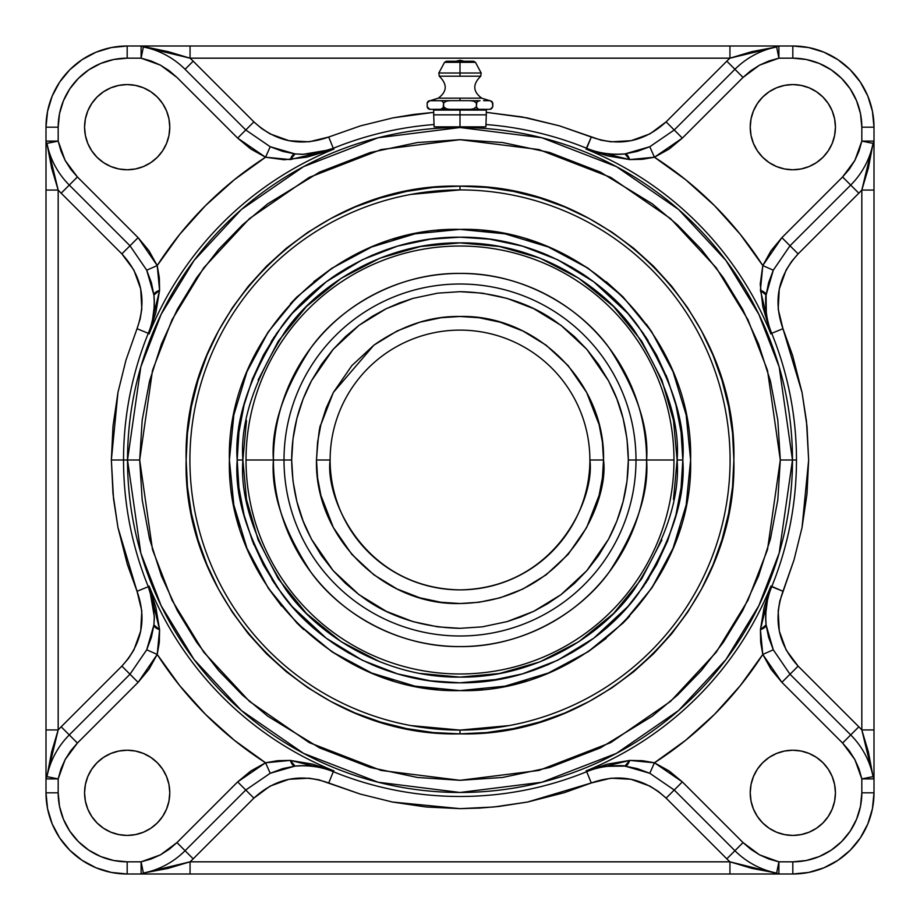 <?xml version="1.0" encoding="UTF-8"?>
<svg xmlns="http://www.w3.org/2000/svg" width="920" height="920" viewBox="0 0 920 920"><rect width="100%" height="100%" fill="white"/><g stroke="black" fill="none" stroke-linecap="round" stroke-linejoin="round"><path stroke-width="1.38" d="M835.429 792.821A42.596 42.596 0 0 1 792.821 835.429A42.596 42.596 0 0 1 750.225 792.821A42.596 42.596 0 0 1 792.821 750.225A42.596 42.596 0 0 1 835.429 792.821L834.601 801.136L832.186 809.129L828.241 816.488L822.951 822.951L816.488 828.241L809.129 832.186L801.136 834.601L792.821 835.429L784.507 834.601L776.526 832.186L769.154 828.241L762.703 822.951L757.401 816.488L753.468 809.129L751.042 801.136L750.225 792.821L751.042 784.507L753.468 776.526L757.401 769.154L762.703 762.703L769.154 757.401L776.526 753.468L784.507 751.042L792.821 750.225L801.136 751.042L809.129 753.468L816.488 757.401L822.951 762.703L828.241 769.154L832.186 776.526L834.601 784.507L835.429 792.821M835.429 127.178A42.596 42.596 0 0 1 792.821 169.774A42.596 42.596 0 0 1 750.225 127.178A42.596 42.596 0 0 1 792.821 84.571A42.596 42.596 0 0 1 835.429 127.178L834.601 135.493L832.186 143.474L828.241 150.845L822.951 157.297L816.488 162.598L809.129 166.531L801.136 168.958L792.821 169.774L784.507 168.958L776.526 166.531L769.154 162.598L762.703 157.297L757.401 150.845L753.468 143.474L751.042 135.493L750.225 127.178L751.042 118.864L753.468 110.871L757.401 103.511L762.703 97.048L769.154 91.758L776.526 87.814L784.507 85.399L792.821 84.571L801.136 85.399L809.129 87.814L816.488 91.758L822.951 97.048L828.241 103.511L832.186 110.871L834.601 118.864L835.429 127.178M169.774 792.821A42.596 42.596 0 0 1 127.178 835.429A42.596 42.596 0 0 1 84.571 792.821A42.596 42.596 0 0 1 127.178 750.225A42.596 42.596 0 0 1 169.774 792.821L168.958 801.136L166.531 809.129L162.598 816.488L157.297 822.951L150.845 828.241L143.474 832.186L135.493 834.601L127.178 835.429L118.864 834.601L110.871 832.186L103.511 828.241L97.048 822.951L91.758 816.488L87.814 809.129L85.399 801.136L84.571 792.821L85.399 784.507L87.814 776.526L91.758 769.154L97.048 762.703L103.511 757.401L110.871 753.468L118.864 751.042L127.178 750.225L135.493 751.042L143.474 753.468L150.845 757.401L157.297 762.703L162.598 769.154L166.531 776.526L168.958 784.507L169.774 792.821L168.958 784.507M169.774 127.178A42.596 42.596 0 0 1 127.178 169.774A42.596 42.596 0 0 1 84.571 127.178A42.596 42.596 0 0 1 127.178 84.571A42.596 42.596 0 0 1 169.774 127.178L168.958 135.493L166.531 143.474L162.598 150.845L157.297 157.297L150.845 162.598L143.474 166.531L135.493 168.958L127.178 169.774L118.864 168.958L110.871 166.531L103.511 162.598L97.048 157.297L91.758 150.845L87.814 143.474L85.399 135.493L84.571 127.178L85.399 118.864L87.814 110.871L91.758 103.511L97.048 97.048L103.511 91.758L110.871 87.814L118.864 85.399L127.178 84.571L135.493 85.399L143.474 87.814L150.845 91.758L157.297 97.048L162.598 103.511L166.531 110.871L168.958 118.864L169.774 127.178L168.958 118.864M154.273 617.274L153.916 624.898L151.386 637.307L146.717 649.796L157.216 654.431L159.585 629.694A12.178 4.945 -174 0 1 153.916 624.898L146.717 649.796L129.984 674.233L69.287 734.931A81.868 81.868 0 0 0 46.92 776.618L51.646 751.858L58.178 729.939L58.178 190.06A93.357 93.357 0 0 0 61.168 193.189A93.357 93.357 0 0 1 58.178 190.06L51.635 168.107L46.92 143.382A81.868 81.868 0 0 0 69.287 185.07L61.168 193.189L121.865 253.885L133.871 270.031L140.714 288.96L141.806 309.062L140.15 319.033L137.023 328.716L148.292 333.293A336.467 336.467 0 0 0 123.533 460L111.354 460L117.955 392.495L125.959 360.145L137.023 328.716C146.947 300.667 141.887 275.736 121.865 253.885L61.168 193.189L69.287 185.07L129.984 245.766L138.103 237.659L77.406 176.951L69.287 185.07L77.406 176.951L65.147 160.448L60.95 151.041L58.178 141.105L46.92 143.382A81.868 81.868 0 0 0 69.287 185.07L129.984 245.766L146.717 270.204L153.916 295.101C155.227 309.2 153.605 322.161 149.074 333.971L148.292 333.293A336.467 336.467 0 0 0 123.533 460L127.523 460A332.476 332.476 0 0 1 460 127.523A332.476 332.476 0 0 1 792.476 460L796.467 460A336.467 336.467 0 0 0 771.707 333.293L770.925 333.971A335.49 335.49 0 0 0 586.028 149.074L586.707 148.292A336.467 336.467 0 0 0 485.967 124.534A336.467 336.467 0 0 1 586.707 148.292C598.264 153.123 610.995 154.997 624.898 153.916C610.799 155.227 597.839 153.605 586.028 149.074L629.694 159.585L624.898 153.916A12.178 4.945 84 0 1 629.694 159.585L654.431 157.216L649.796 146.717L624.898 153.916L614.537 154.399L604.589 153.674L586.028 149.074L591.284 137.023C619.332 146.947 644.264 141.887 666.115 121.865L726.811 61.168L734.931 69.287L674.233 129.984L682.341 138.103L743.049 77.406L734.931 69.287L743.049 77.406L759.552 65.147L768.959 60.95L778.895 58.178L776.618 46.92A81.868 81.868 0 0 0 734.931 69.287L674.233 129.984L649.796 146.717L654.431 157.216L682.341 138.103L666.115 121.865L674.233 129.984L649.796 146.717L637.226 151.409L624.898 153.916C610.995 154.997 598.264 153.123 586.707 148.292L591.284 137.023L559.555 125.867L600.967 140.15L610.938 141.806L631.039 140.714L649.969 133.871L666.115 121.865L726.811 61.168A93.357 93.357 0 0 1 729.939 58.178L751.893 51.635L776.618 46.92A81.868 81.868 0 0 0 734.931 69.287L726.811 61.168A93.357 93.357 0 0 1 729.939 58.178L776.618 46.92L778.895 58.178L759.552 65.147L750.8 70.702L743.049 77.406L682.341 138.103L669.277 148.959L654.431 157.216A359.835 359.835 0 0 1 762.783 265.57L760.414 290.306L770.925 333.971L766.337 315.479L766.084 295.101C765.026 309.12 766.9 321.85 771.707 333.293L770.925 333.971C767.889 324.541 766.36 318.377 766.337 315.479C765.52 302.45 765.44 295.653 766.084 295.101L760.414 290.306A12.178 4.945 6 0 1 766.084 295.101L773.283 270.204L762.783 265.57L760.231 284.176L762.818 306.774L770.925 333.971A335.49 335.49 0 0 0 586.028 149.074L607.51 155.882L629.694 159.585L642.263 159.333L654.431 157.216L685.733 179.78L714.438 205.562L740.22 234.266L762.783 265.57L773.283 270.204L790.015 245.766L798.134 253.885C778.078 275.862 773.03 300.794 782.977 328.716L802.044 392.495L806.989 426.086L808.645 460L802.044 527.505L794.04 559.854L782.977 591.284C773.053 619.332 778.113 644.264 798.134 666.115L858.831 726.811L850.712 734.931L790.015 674.233L798.134 666.115L790.015 674.233L773.283 649.796L766.084 624.898L765.601 614.537L768.108 595.125L770.925 586.028L771.707 586.707C766.877 598.264 765.003 610.995 766.084 624.898C764.773 610.799 766.394 597.839 770.925 586.028L760.414 629.694L766.084 624.898A12.178 4.945 174 0 1 760.414 629.694L762.783 654.431L773.283 649.796L768.591 637.226L766.084 624.898C765.003 610.995 766.877 598.264 771.707 586.707A336.467 336.467 0 0 0 796.467 460L792.476 460L779.171 366.907L758.85 314.306L725.983 260.521L678.615 209.507L616.457 166.646L541.834 137.758L460 127.523L378.166 137.758L303.542 166.646L241.385 209.507L194.017 260.521L161.149 314.306L140.829 366.907L127.523 460L139.69 460L152.513 370.311L172.086 319.642L203.757 267.812L249.389 218.672L309.269 177.376L381.156 149.546L460 139.69L538.844 149.546L610.731 177.376L670.611 218.672L716.243 267.812L747.914 319.642L767.487 370.311L780.309 460L792.476 460L780.309 460L777.814 499.882L770.454 538.844L758.551 576.035L742.624 610.731L723.315 642.379L701.327 670.611L677.384 695.244L652.188 716.243L600.357 747.914L549.688 767.487L502.515 777.469L460 780.309L417.484 777.469L370.311 767.487L319.642 747.914L267.812 716.243L242.615 695.244L218.672 670.611L196.684 642.379L177.376 610.731L161.448 576.035L149.546 538.844L142.186 499.882L139.69 460L142.186 420.118L149.546 381.156L161.448 343.965L177.376 309.269L196.684 277.621L218.672 249.389L242.615 224.756L267.812 203.757L319.642 172.086L370.311 152.513L417.484 142.531L460 139.69L502.515 142.531L549.688 152.513L600.357 172.086L652.188 203.757L677.384 224.756L701.327 249.389L723.315 277.621L742.624 309.269L758.551 343.965L770.454 381.156L777.814 420.118L780.309 460L767.487 549.688L747.914 600.357L716.243 652.188L670.611 701.327L610.731 742.624L538.844 770.454L460 780.309L381.156 770.454L309.269 742.624L249.389 701.327L203.757 652.188L172.086 600.357L152.513 549.688L139.69 460L127.523 460L140.829 553.092L161.149 605.693L194.017 659.479L241.385 710.493L303.542 753.353L378.166 782.241L460 792.476L541.834 782.241L616.457 753.353L678.615 710.493L725.983 659.479L758.85 605.693L779.171 553.092L792.476 460A332.476 332.476 0 0 1 460 792.476A332.476 332.476 0 0 1 127.523 460L123.533 460A336.467 336.467 0 0 0 148.292 586.707L149.074 586.028L153.203 601.438L154.273 617.274L152.72 601.484L148.292 586.707L149.074 586.028L154.387 617.147L153.916 624.898L154.387 617.147L153.916 624.898L159.585 629.694L149.074 586.028A335.49 335.49 0 0 0 333.971 770.925L333.293 771.707C321.735 766.877 309.005 765.003 295.101 766.084L305.463 765.601L315.41 766.325L324.875 768.108L333.971 770.925L333.293 771.707A336.467 336.467 0 0 0 586.707 771.707L586.028 770.925C595.458 767.889 601.622 766.36 604.52 766.337C617.55 765.52 624.346 765.44 624.898 766.084L629.694 760.414L586.028 770.925L604.52 766.337L624.898 766.084C610.88 765.026 598.149 766.9 586.707 771.707L586.028 770.925A335.49 335.49 0 0 0 770.925 586.028L782.977 591.284L771.707 586.707A336.467 336.467 0 0 0 771.707 333.293L782.977 328.716L771.707 333.293C766.9 321.85 765.026 309.12 766.084 295.101L768.614 282.693L773.283 270.204L790.015 245.766L850.712 185.07L858.831 193.189L798.134 253.885L781.896 237.659L762.783 265.57L771.04 250.723L781.896 237.659L790.015 245.766L850.712 185.07L842.593 176.951L781.896 237.659L842.593 176.951L850.712 185.07A81.868 81.868 0 0 0 873.08 143.382L861.821 141.105L854.852 160.448L849.332 169.153L842.593 176.951L854.852 160.448L859.073 150.983L861.821 141.105L873.08 143.382L874 141.105L861.821 141.105L861.821 127.178L860.499 113.712L856.566 100.774L850.195 88.837L841.616 78.384L831.162 69.805L819.225 63.434L806.288 59.501L792.821 58.178L778.895 58.178L778.895 46L776.618 46.92L778.895 46L729.939 46L729.939 58.178L729.939 46L141.105 46L141.105 58.178L160.448 65.147L169.153 70.668L176.951 77.406L237.659 138.103L265.57 157.216L290.306 159.585L333.971 149.074A335.49 335.49 0 0 0 149.074 333.971L159.585 290.306L153.916 295.101A12.178 4.945 -6 0 1 159.585 290.306L157.216 265.57L146.717 270.204L157.216 265.57L138.103 237.659L121.865 253.885L129.984 245.766L146.717 270.204L151.409 282.773L153.916 295.101L154.399 305.463L151.892 324.875L149.074 333.971L148.292 333.293C153.123 321.735 154.997 309.005 153.916 295.101C154.997 309.005 153.123 321.735 148.292 333.293L137.023 328.716L125.959 360.145L117.955 392.495L113.01 426.086L111.354 460L123.533 460A336.467 336.467 0 0 0 148.292 586.707L137.023 591.284L117.955 527.505L113.01 493.913L111.354 460L113.516 498.743L117.955 527.505L127.351 564.409L137.023 591.284L148.292 586.707L152.628 601.024M318.975 152.628L333.293 148.292A336.467 336.467 0 0 1 434.033 124.534A336.467 336.467 0 0 0 333.293 148.292L333.971 149.074L318.561 153.203L302.726 154.273L318.516 152.72L333.293 148.292L333.971 149.074L302.853 154.387L295.101 153.916L302.853 154.387L295.101 153.916L290.306 159.585A12.178 4.945 -84 0 1 295.101 153.916L270.204 146.717L265.57 157.216L284.176 159.769L306.774 157.182L333.971 149.074A335.49 335.49 0 0 0 149.074 333.971L155.882 312.49L159.585 290.306L159.333 277.736L157.216 265.57A359.835 359.835 0 0 1 265.57 157.216L270.204 146.717L245.766 129.984L253.885 121.865C275.862 141.921 300.794 146.97 328.716 137.023L360.433 125.879L393.173 117.829L413.839 114.425L433.699 112.355L393.173 117.829L360.433 125.879L328.716 137.023L333.293 148.292L328.716 137.023L309.178 141.795L289.075 140.737L270.123 133.917L261.59 128.512L253.885 121.865L245.766 129.984L185.07 69.287L193.189 61.168L253.885 121.865L193.189 61.168L185.07 69.287A81.868 81.868 0 0 0 143.382 46.92L141.105 58.178L143.382 46.92L141.105 46L127.178 46L127.178 58.178L113.712 59.501L100.774 63.434L88.837 69.805L78.384 78.384L69.805 88.837L63.434 100.774L59.501 113.712L58.178 127.178L58.178 141.105L65.147 160.448L70.702 169.199L77.406 176.951L138.103 237.659L148.959 250.723L157.216 265.57L179.78 234.266L205.562 205.562L234.266 179.78L265.57 157.216L250.723 148.959L237.659 138.103L245.766 129.984L237.659 138.103L176.951 77.406L160.448 65.147L150.983 60.927L141.105 58.178L127.178 58.178L141.105 58.178L141.105 46L168.142 51.646L190.06 58.178A93.357 93.357 0 0 1 193.189 61.168A93.357 93.357 0 0 0 190.06 58.178L729.939 58.178L190.06 58.178L190.06 46L190.06 58.178L143.382 46.92A81.868 81.868 0 0 1 185.07 69.287L245.766 129.984L270.204 146.717L282.693 151.386L295.101 153.916L302.726 154.273M485.886 126.834L434.113 126.845M478.365 127.029L485.875 126.879L486.3 114.839L460 114.839L460 126.787L460 114.839L486.3 114.839L486.3 110.09L460 110.09L460 114.839L460 110.09L433.699 110.09L432.929 109.319M460 109.319L460 110.09L460 109.319M410.849 194.419L460 189.911A270.089 270.089 0 0 0 189.911 460A270.089 270.089 0 0 0 460 730.089L460 733.861C313.662 737.61 182.39 606.337 186.139 460C182.39 313.662 313.662 182.39 460 186.139L460 189.911A270.089 270.089 0 0 1 730.089 460A270.089 270.089 0 0 1 460 730.089A270.089 270.089 0 0 1 189.911 460A270.089 270.089 0 0 1 460 189.911L460 186.139C606.337 182.39 737.61 313.662 733.861 460C737.61 606.337 606.337 737.61 460 733.861L460 730.089L410.849 725.581M589.881 460A129.881 129.881 0 0 1 460 589.881A129.881 129.881 0 0 1 330.119 460A129.881 129.881 0 0 1 460 330.119A129.881 129.881 0 0 1 589.881 460L603.531 460C605.498 383.306 536.693 314.502 460 316.468C430.502 315.997 401.798 325.565 373.876 345.172L333.35 392.46L326.14 408.181L320.884 424.672C319.596 425.362 318.124 437.138 316.468 460L330.119 460L316.468 460L317.584 477.871L320.884 495.328L333.35 527.539L351.854 554.38L373.876 574.827L397.106 589.019L419.808 597.793L440.944 602.266L460 603.531L479.055 602.266L500.192 597.793L522.893 589.019L546.123 574.827L568.146 554.38L586.649 527.539L599.115 495.328L602.416 477.871L603.531 460L602.416 442.129L599.115 424.672L586.649 392.46L568.146 365.619L546.123 345.172L522.893 330.981L500.192 322.207L479.055 317.733L460 316.468L440.944 317.733L419.808 322.207L397.106 330.981L373.876 345.172L351.854 365.619L333.35 392.46L320.884 424.672L317.584 442.129L316.468 460C314.502 536.693 383.306 605.498 460 603.531C566.237 601.577 609.304 501.986 603.531 460L589.881 460C595.102 497.996 556.128 588.11 460 589.881C363.872 588.11 324.898 497.996 330.119 460A129.881 129.881 0 0 1 460 330.119A129.881 129.881 0 0 1 589.881 460M483.529 100.648L490.279 100.705L492.349 101.97L492.809 106.697L491.51 108.755L489.831 109.319L479.377 109.319L477.698 108.755L479.377 109.319L477.698 108.755L476.399 106.697L473.8 108.755L470.453 109.319L449.546 109.319L446.188 108.755L443.601 106.697L442.301 108.755L440.622 109.319L429.72 109.319A3.105 3.105 0 0 1 427.294 107.168A3.105 3.105 0 0 0 429.72 109.319L427.19 106.697L427.19 103.028L429.72 100.705A2.921 2.921 0 0 0 427.328 102.557A2.921 2.921 0 0 1 429.72 100.705L431.376 100.705M438.276 98.164L460 98.164L460 100.636L440.622 100.705L442.267 101.177L443.601 103.028L446.257 101.177L449.546 100.705L430.146 100.705L438.276 98.164C447.178 91.586 447.499 84.272 439.254 76.199L480.746 76.199C472.5 84.272 472.822 91.586 481.723 98.164L438.276 98.164C447.178 91.586 447.499 84.272 439.254 76.199L460 76.199L460 73.013L460 76.199L480.746 76.199L481.171 73.013L460 73.013L481.171 73.013L475.467 62.33L460 62.33L460 73.013L460 62.33L475.467 62.33L473.662 61.249L460 61.249L460 62.33L460 61.249L446.338 61.249L470.016 61.249M433.113 100.671L460 100.636L460 98.164L481.723 98.164C472.822 91.586 472.5 84.272 480.746 76.199M433.216 100.659L434.194 100.648M434.32 100.648L440.622 100.705L442.267 101.177L443.601 103.028L446.257 101.177M435.482 100.636L436.114 100.636M291.674 460C291.789 431.986 298.391 405.582 311.478 380.788L321.528 364.285L332.948 349.577L345.46 336.639L359.007 325.335L372.347 316.296L385.917 308.855L399.337 302.979L412.873 298.402L437.655 293.158L460 291.674C528.367 293.135 562.166 327.727 560.993 325.335L574.54 336.651L586.822 349.324L598.575 364.435L608.522 380.788C608.431 382.099 627.601 409.768 628.325 460L635.996 460A175.996 175.996 0 0 0 460 284.004A175.996 175.996 0 0 0 284.004 460L291.674 460L284.004 460A175.996 175.996 0 0 1 460 284.004A175.996 175.996 0 0 1 635.996 460L646.587 460C649.071 427.57 636.64 390.252 609.27 348.047C580.635 307.981 523.342 272.676 460 273.412C396.658 272.676 339.365 307.981 310.73 348.047C283.36 390.252 270.928 427.57 273.412 460L284.004 460L273.412 460A186.587 186.587 0 0 1 460 273.412A186.587 186.587 0 0 1 646.587 460L673.981 460A213.98 213.98 0 0 0 460 246.019A213.98 213.98 0 0 0 246.019 460L273.412 460L246.019 460A213.98 213.98 0 0 1 460 246.019A213.98 213.98 0 0 1 673.981 460A213.98 213.98 0 0 1 460 673.981A213.98 213.98 0 0 1 246.019 460A213.98 213.98 0 0 0 460 673.981A213.98 213.98 0 0 0 673.981 460L646.587 460A186.587 186.587 0 0 1 460 646.587A186.587 186.587 0 0 1 273.412 460C270.928 492.43 283.36 529.747 310.73 571.952C339.365 612.019 396.658 647.323 460 646.587C523.342 647.323 580.635 612.019 609.27 571.952C636.64 529.747 649.071 492.43 646.587 460L635.996 460A175.996 175.996 0 0 1 460 635.996A175.996 175.996 0 0 1 284.004 460A175.996 175.996 0 0 0 460 635.996A175.996 175.996 0 0 0 635.996 460L628.325 460C628.21 488.014 621.609 514.418 608.522 539.212L598.471 555.714L587.052 570.423L574.54 583.36L560.993 594.665L547.653 603.704L534.083 611.144L520.662 617.021L507.127 621.598L482.344 626.842L460 628.325C391.632 626.865 357.834 592.273 359.007 594.665L345.46 583.349L333.178 570.676L321.425 555.565L311.478 539.212C311.57 537.901 292.399 510.232 291.674 460L292.986 439.035L296.849 418.565L303.105 399.015L311.478 380.788L333.178 349.324L359.007 325.335L386.239 308.695L412.873 298.402L437.655 293.158L460 291.674L482.344 293.158L507.127 298.402L533.761 308.695L560.993 325.335L586.822 349.324L608.522 380.788L616.894 399.015L623.15 418.565L627.014 439.035L628.325 460L627.014 480.964L623.15 501.434L616.894 520.984L608.522 539.212L586.822 570.676L560.993 594.665L533.761 611.306L507.127 621.598L482.344 626.842L460 628.325L437.655 626.842L412.873 621.598L386.239 611.306L359.007 594.665L333.178 570.676L311.478 539.212L303.105 520.984L296.849 501.434L292.986 480.964L291.674 460M229.39 460C226.239 336.777 336.777 226.239 460 229.39C583.222 226.239 693.76 336.777 690.609 460L686.17 504.988L673.049 548.251L651.74 588.121L623.058 623.058L588.121 651.74L548.251 673.049L504.988 686.17L460 690.609L415.012 686.17L371.749 673.049L331.878 651.74L296.941 623.058L268.26 588.121L246.951 548.251L233.829 504.988L229.39 460L233.829 415.012L246.951 371.749L268.26 331.878L296.941 296.941L331.878 268.26L371.749 246.951L415.012 233.829L460 229.39L504.988 233.829L548.251 246.951L588.121 268.26L623.058 296.941L651.74 331.878L673.049 371.749L686.17 415.012L690.609 460C693.76 583.222 583.222 693.76 460 690.609C336.777 693.76 226.239 583.222 229.39 460L233.829 415.012M467.463 61.249L466.336 61.249M673.497 499.502L677.12 460L673.497 420.497L661.871 380.075L641.723 341.193L613.525 306.475L578.806 278.277L539.925 258.129L499.502 246.502L460 242.88C533.703 242.017 600.38 283.095 633.696 329.728C665.539 378.833 680.018 422.257 677.12 460L682.812 460C685.791 421.268 670.933 376.705 638.25 326.312C604.06 278.461 535.635 236.302 460 237.187C384.364 236.302 315.94 278.461 281.75 326.312C249.067 376.705 234.209 421.268 237.187 460L242.88 460C239.982 422.257 254.46 378.833 286.304 329.728C319.619 283.095 386.296 242.017 460 242.88L420.497 246.502L380.075 258.129L341.193 278.277L306.475 306.475L278.277 341.193L258.129 380.075M466.785 61.249L470.43 61.249M246.502 420.497L242.88 460L246.502 499.502L258.129 539.925L278.277 578.806L306.475 613.525L341.193 641.723L380.075 661.871M420.497 673.497L460 677.12L499.502 673.497L539.925 661.871L578.806 641.723L613.525 613.525L641.723 578.806L661.871 539.925M682.812 460L677.12 460C680.018 497.743 665.539 541.167 633.696 590.272C600.38 636.904 533.703 677.982 460 677.12C386.296 677.982 319.619 636.904 286.304 590.272C254.46 541.167 239.982 497.743 242.88 460L237.187 460C234.209 498.732 249.067 543.294 281.75 593.688C315.94 641.539 384.364 683.698 460 682.812C535.635 683.698 604.06 641.539 638.25 593.688C670.933 543.294 685.791 498.732 682.812 460L681.076 432.262L675.958 405.156L667.678 379.281L656.604 355.143L643.172 333.132L627.877 313.49L593.688 281.75L557.635 259.716L522.387 246.1L489.578 239.154L460 237.187L430.422 239.154L397.612 246.1L362.365 259.716L326.312 281.75L292.123 313.49L276.828 333.132L263.396 355.143L252.321 379.281L244.041 405.156L238.924 432.262L237.187 460L238.924 487.738L244.041 514.843L252.321 540.718L263.396 564.857L276.828 586.868L292.123 606.51L326.312 638.25L362.365 660.284L397.612 673.9L430.422 680.846L460 682.812L489.578 680.846L522.387 673.9L557.635 660.284L593.688 638.25L627.877 606.51L643.172 586.868L656.604 564.857L667.678 540.718L675.958 514.843L681.076 487.738L682.812 460M473.662 61.249L449.983 61.249M464.91 61.249L468.349 61.249M439.254 76.199L438.828 73.013L460 73.013L438.828 73.013L444.532 62.33L460 62.33L444.532 62.33L446.338 61.249M233.829 504.988L239.327 526.941M246.951 548.251L256.623 568.721M268.26 588.121L281.681 606.234M296.941 623.058L303.738 629.591M331.878 651.74L351.302 663.377M371.749 673.049L393.047 680.673M415.012 686.17L437.391 689.494M460 690.609L482.517 689.505M504.988 686.17L526.872 680.696M548.251 673.049L568.675 663.4M588.121 651.74L606.234 638.319M623.058 623.058L629.591 616.262M651.74 588.121L663.355 568.744M673.049 548.251L680.662 526.987M686.17 504.988L690.609 460M686.17 415.012L684.146 405.812M673.049 371.749L663.377 351.279M651.74 331.878L646.346 324.15M623.058 296.941L606.292 281.738M588.121 268.26L568.778 256.657M548.251 246.951L526.953 239.327M504.988 233.829L482.69 230.506M460 229.39L437.483 230.494M415.012 233.829L393.127 239.303M371.749 246.951L351.302 256.623M331.878 268.26L313.766 281.681M296.941 296.941L290.409 303.738M268.26 331.878L256.645 351.256M246.951 371.749L243.524 380.523M495.615 240.051L499.284 240.672M500.549 240.902L507.84 242.385M533.485 249.653L540.995 252.425M542.018 252.827L548.55 255.541M570.848 266.719L581.06 272.952M581.911 273.505L587.397 277.196M605.601 291.329L622.782 307.855M645.322 336.306L645.943 337.237M646.495 338.077L648.106 340.572M665.942 374.957L666.781 377.027M678.144 414.632L679.811 423.579M682.789 456.975L682.812 458.758M679.914 495.834L679.317 499.33M679.098 500.537L678.281 504.7M667.494 541.19L667.172 542.018M648.956 578.07L647.082 581.014M646.495 581.923L645.46 583.487M622.955 611.961L618.274 616.825M617.55 617.55L605.774 628.509M587.639 642.631L582.751 645.943M581.923 646.495L571.251 653.05M548.941 664.297L533.761 670.255M508.565 677.453L500.549 679.098L459.988 682.812M424.419 679.949L420.728 679.328M419.451 679.098L412.16 677.615M386.515 670.346L379.005 667.575M377.982 667.172L371.45 664.458M349.151 653.28L338.94 647.047M338.089 646.495L332.603 642.804M314.398 628.67L297.217 612.145M274.677 583.694L274.056 582.762M273.505 581.923L271.894 579.428M254.058 545.042L253.218 542.972M241.856 505.367L240.189 496.421M240.085 424.166L240.683 420.67M240.902 419.462L241.718 415.299M252.505 378.81L252.827 377.982M271.043 341.929L272.918 338.985M273.505 338.077L274.539 336.513M297.045 308.039L301.725 303.174M302.45 302.45L314.226 291.49M332.361 277.368L337.249 274.056M338.077 273.505L348.749 266.95M371.059 255.702L386.239 249.745M411.435 242.546L423.993 240.12M479.377 100.705L470.453 100.705L473.742 101.177L476.399 103.028L477.733 101.177L479.377 100.705L476.859 101.97L479.377 100.705L460 100.636L480.033 100.705M476.824 107.858L476.399 106.697L473.8 108.755L470.453 109.319L490.279 109.319L492.809 106.697L492.809 103.028L491.475 101.177M470.453 100.705L479.308 100.705M484.69 100.636L485.323 100.636M558.405 208.472L559.417 208.874M685.504 311.351L686.067 312.202M710.746 359.628L711.125 360.582M711.528 558.405L711.125 559.417M686.63 606.924L686.067 607.798M560.372 710.746L559.417 711.125M509.151 725.581L460 730.089A270.089 270.089 0 0 0 730.089 460A270.089 270.089 0 0 0 460 189.911M361.594 711.528L360.582 711.125M234.496 608.649L233.933 607.798M209.254 560.372L208.874 559.417M208.472 361.594L208.874 360.582M233.369 313.076L233.933 312.202M359.628 209.254L360.582 208.874M492.809 106.697L491.51 108.755M473.742 101.177L476.399 103.028L476.399 106.697L476.859 101.97M443.601 106.697L443.601 103.028L443.175 107.87L440.622 109.319L449.546 109.319L446.188 108.755L443.601 106.697M428.49 108.755L430.169 109.319L428.49 108.755L427.19 106.697L427.19 103.028L428.524 101.177M430.813 100.705L433.124 100.671M427.19 106.697L427.616 107.87M442.267 101.177L440.622 100.705M446.2 108.755L442.301 108.755M469.97 109.319L444.866 109.319M473.8 108.755L470.453 109.319M479.377 109.319L475.134 109.319M450.029 109.319L430.169 109.319M487.071 109.319L486.3 110.09L433.699 110.09L433.699 114.839L460 114.839L433.699 114.839L434.125 126.879L443.244 126.995M460 733.861L486.841 732.538L513.429 728.594L539.499 722.062L564.799 713.011L589.099 701.523L612.145 687.7L633.731 671.692L653.648 653.648L671.692 633.731L687.7 612.145L701.523 589.099L713.011 564.799L722.062 539.499L728.594 513.429L732.538 486.841L733.861 460L732.538 433.159L728.594 406.571L722.062 380.5L713.011 355.2L701.523 330.901L687.7 307.855L671.692 286.269L653.648 266.351L633.731 248.308L612.145 232.3L589.099 218.477L564.799 206.988L539.499 197.938L513.429 191.406L486.841 187.461L460 186.139L433.159 187.461L406.571 191.406L380.5 197.938L355.2 206.988L330.901 218.477L307.855 232.3L286.269 248.308L266.351 266.351L248.308 286.269L232.3 307.855L218.477 330.901L206.988 355.2L197.938 380.5L191.406 406.571L187.461 433.159L186.139 460L187.461 486.841L191.406 513.429L197.938 539.499L206.988 564.799L218.477 589.099L232.3 612.145L248.308 633.731L266.351 653.648L286.269 671.692L307.855 687.7L330.901 701.523L355.2 713.011L380.5 722.062L406.571 728.594L433.159 732.538L460 733.861M629.694 760.414A12.178 4.945 96 0 1 624.898 766.084L649.796 773.283L654.431 762.783L629.694 760.414L607.51 764.117L586.028 770.925A335.49 335.49 0 0 0 770.925 586.028L764.117 607.51L760.414 629.694L760.668 642.263L762.783 654.431L781.896 682.341L842.593 743.049L854.852 759.552L859.05 768.959L861.821 778.895L873.08 776.618A81.868 81.868 0 0 0 850.712 734.931L842.593 743.049L850.712 734.931L790.015 674.233L781.896 682.341L790.015 674.233L773.283 649.796L762.783 654.431A359.835 359.835 0 0 1 654.431 762.783L642.344 760.679L629.694 760.414M290.306 760.414L295.101 766.084C309.2 764.773 322.161 766.394 333.971 770.925L290.306 760.414L265.57 762.783L270.204 773.283L295.101 766.084A12.178 4.945 -96 0 1 290.306 760.414L277.736 760.668L265.57 762.783L237.659 781.896L176.951 842.593L185.07 850.712L245.766 790.015L270.204 773.283L282.773 768.591L295.101 766.084C309.005 765.003 321.735 766.877 333.293 771.707L328.716 782.977C300.667 773.053 275.736 778.113 253.885 798.134L245.766 790.015L253.885 798.134L193.189 858.831L185.07 850.712L245.766 790.015L237.659 781.896L245.766 790.015L270.204 773.283L265.57 762.783A359.835 359.835 0 0 1 157.216 654.431L159.321 642.344L159.585 629.694L155.882 607.51L149.074 586.028A335.49 335.49 0 0 0 333.971 770.925L312.49 764.117L290.306 760.414M486.3 112.343L526.884 117.84L559.555 125.867L522.215 116.955L486.3 112.343M129.984 674.233L121.865 666.115C141.921 644.138 146.97 619.206 137.023 591.284L141.795 610.822L140.737 630.924L133.917 649.876L128.512 658.409L121.865 666.115L138.103 682.341L157.216 654.431L146.717 649.796L129.984 674.233L69.287 734.931L61.168 726.811L121.865 666.115L61.168 726.811L77.406 743.049L138.103 682.341L129.984 674.233M654.431 762.783L649.796 773.283L674.233 790.015L682.341 781.896L654.431 762.783L669.277 771.04L682.341 781.896L674.233 790.015L734.931 850.712L743.049 842.593L682.341 781.896L743.049 842.593L734.931 850.712A81.868 81.868 0 0 0 776.618 873.08L778.895 861.821L759.552 854.852L750.846 849.332L743.049 842.593L759.552 854.852L769.016 859.073L778.895 861.821L792.821 861.821L806.288 860.499L819.225 856.566L831.162 850.195L841.616 841.616L850.195 831.162L856.566 819.225L860.499 806.288L861.821 792.821L861.821 778.895L874 778.895L873.08 776.618A81.868 81.868 0 0 0 850.712 734.931L858.831 726.811A93.357 93.357 0 0 1 861.821 729.939L868.365 751.893L873.08 776.618L861.821 778.895L854.852 759.552L849.298 750.8L842.593 743.049L781.896 682.341L771.04 669.277L762.783 654.431L740.22 685.733L714.438 714.438L685.733 740.22L654.431 762.783M586.707 771.707L591.284 782.977L527.505 802.044L493.913 806.989L460 808.645L392.495 802.044L360.145 794.04L328.716 782.977L333.293 771.707A336.467 336.467 0 0 0 586.707 771.707C598.149 766.9 610.88 765.026 624.898 766.084L637.307 768.614L649.796 773.283L674.233 790.015L666.115 798.134C644.138 778.078 619.206 773.03 591.284 782.977L586.707 771.707M666.115 798.134L674.233 790.015L734.931 850.712L726.811 858.831L666.115 798.134L726.811 858.831L734.931 850.712A81.868 81.868 0 0 0 776.618 873.08L778.895 874L778.895 861.821L776.618 873.08L751.858 868.353L729.939 861.821A93.357 93.357 0 0 1 726.811 858.831A93.357 93.357 0 0 0 729.939 861.821L190.06 861.821A93.357 93.357 0 0 0 193.189 858.831L253.885 798.134L270.031 786.129L288.96 779.286L309.062 778.193L319.033 779.849L360.145 794.04L392.495 802.044L426.086 806.989L460 808.645L479.745 808.082L498.743 806.483L527.505 802.044L564.409 792.649L591.284 782.977L610.822 778.205L630.924 779.263L649.876 786.082L658.409 791.487L666.115 798.134M46.92 776.618L58.178 778.895L65.147 759.552L70.668 750.846L77.406 743.049L69.287 734.931A81.868 81.868 0 0 0 46.92 776.618L46 778.895L58.178 778.895L46.92 776.618L58.178 729.939A93.357 93.357 0 0 1 61.168 726.811A93.357 93.357 0 0 0 58.178 729.939L46 729.939L46 792.821L58.178 792.821L59.501 806.288L63.434 819.225L69.805 831.162L78.384 841.616L88.837 850.195L100.774 856.566L113.712 860.499L127.178 861.821L141.105 861.821L143.382 873.08A81.868 81.868 0 0 0 185.07 850.712L176.951 842.593L160.448 854.852L151.041 859.05L141.105 861.821L160.448 854.852L169.199 849.298L176.951 842.593L237.659 781.896L250.723 771.04L265.57 762.783L234.266 740.22L205.562 714.438L179.78 685.733L157.216 654.431L148.959 669.277L138.103 682.341L77.406 743.049L65.147 759.552L60.927 769.016L58.178 778.895L58.178 792.821L58.178 778.895L46 778.895A12.178 5.945 -0 0 1 46.92 776.618M873.08 143.382L868.353 168.142L861.821 190.06A93.357 93.357 0 0 1 858.831 193.189L850.712 185.07A81.868 81.868 0 0 0 873.08 143.382L861.821 190.06L861.821 729.939A93.357 93.357 0 0 0 858.831 726.811L798.134 666.115L786.129 649.969L779.286 631.039L778.193 610.938L779.849 600.967L794.04 559.854L802.044 527.505L806.989 493.913L808.645 460L806.483 421.256L802.044 392.495L792.649 355.591L782.977 328.716L778.205 309.178L779.263 289.075L786.082 270.123L791.487 261.59L798.134 253.885L858.831 193.189A93.357 93.357 0 0 0 861.821 190.06L874 190.06L874 127.178L861.821 127.178L861.821 141.105L874 141.105A12.178 5.945 180 0 1 873.08 143.382M56.35 141.484L46 141.105A12.178 5.945 0 0 0 46.92 143.382L56.35 141.484M190.06 861.821L168.107 868.365L143.382 873.08A81.868 81.868 0 0 0 185.07 850.712L193.189 858.831A93.357 93.357 0 0 1 190.06 861.821L190.06 874L792.821 874A81.178 81.178 0 0 0 874 792.821L861.821 792.821A69 69 0 0 1 792.821 861.821L792.821 874L792.821 861.821L778.895 861.821L778.895 874L729.939 861.821L729.939 874L729.939 861.821L190.06 861.821L143.382 873.08L141.105 861.821L141.105 874L143.382 873.08L141.105 874L190.06 874L190.06 861.821M135.493 168.958L127.178 169.774M118.864 751.042L127.178 750.225M801.136 168.958L792.821 169.774M751.042 135.493L750.225 127.178M784.507 751.042L792.821 750.225M751.042 801.136L750.225 792.821M873.08 776.618A12.178 5.945 -0 0 1 874 778.895L874 729.939L861.821 729.939L873.08 776.618M861.821 792.821L874 792.821L874 778.895L861.821 778.895L861.821 792.821M874 729.939L874 190.06L861.821 190.06L861.821 729.939L874 729.939L874 792.821A81.178 81.178 0 0 1 792.821 874L141.105 874L141.105 861.821L127.178 861.821A69 69 0 0 1 58.178 792.821L46 792.821A81.178 81.178 0 0 0 127.178 874L127.178 861.821L127.178 874L141.105 874L127.178 874A81.178 81.178 0 0 1 46 792.821L46 729.939L58.178 729.939L58.178 190.06L46.92 143.382A12.178 5.945 180 0 1 46 141.105L46 190.06L58.178 190.06L46 190.06L46 729.939L46 141.105L58.178 141.105L58.178 127.178A69 69 0 0 1 127.178 58.178L127.178 46A81.178 81.178 0 0 0 46 127.178L58.178 127.178L46 127.178L46 141.105L46 127.178A81.178 81.178 0 0 1 127.178 46L778.895 46L778.895 58.178L792.821 58.178A69 69 0 0 1 861.821 127.178L874 127.178A81.178 81.178 0 0 0 792.821 46L792.821 58.178L792.821 46L778.895 46L792.821 46A81.178 81.178 0 0 1 874 127.178L874 729.939M792.821 874L808.657 872.436L823.883 867.824L837.924 860.315L850.23 850.23L860.315 837.924L867.824 823.883L872.436 808.657L874 792.821M874 127.178L872.436 111.343L867.824 96.117L860.315 82.076L850.23 69.77L837.924 59.685L823.883 52.175L808.657 47.564L792.821 46M127.178 46L111.343 47.564L96.117 52.175L82.076 59.685L69.77 69.77L59.685 82.076L52.175 96.117L47.564 111.343L46 127.178M46 792.821L47.564 808.657L52.175 823.883L59.685 837.924L69.77 850.23L82.076 860.315L96.117 867.824L111.343 872.436L127.178 874M470.178 61.249L466.371 61.249M464.14 61.249L460.138 60.26L455.86 61.249M492.809 103.028L490.279 100.705M481.723 98.164L489.854 100.705"/></g></svg>
